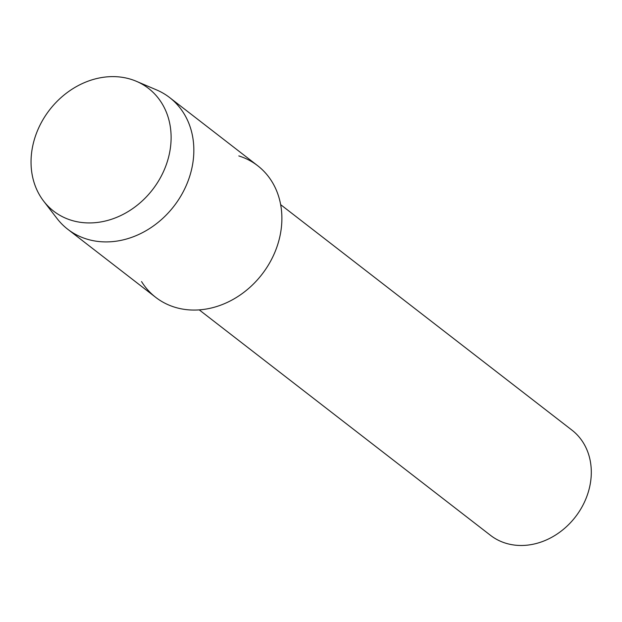 <?xml version="1.0" encoding="UTF-8"?>
<svg xmlns="http://www.w3.org/2000/svg" width="622" height="622" viewBox="0 0 622 622"><rect width="100%" height="100%" fill="white"/><g stroke="black" fill="none" stroke-linecap="round" stroke-linejoin="round"><path stroke-width="0.93" d="M130.985 79.321A77.571 65.131 -52.3 0 0 37.732 130.084A77.571 65.131 -52.3 0 0 71.172 220.235A77.571 65.131 -52.3 0 0 164.418 169.472A77.571 65.131 -52.3 0 0 130.985 79.321A77.571 65.131 -52.3 0 0 47.544 112.636A77.571 65.131 -52.3 0 0 43.657 201.139A77.571 65.131 -52.3 0 0 71.172 220.235A77.571 65.131 -52.3 0 0 163.05 172.535A77.571 65.131 -52.3 0 0 136.405 81.311A77.571 65.131 -52.3 0 0 130.985 79.321M141.552 281.572A83.255 69.905 -52.3 0 0 174.611 307.159A83.255 69.905 -52.3 0 0 274.699 252.688A83.255 69.905 -52.3 0 0 238.809 155.928M199.227 309.873L490.517 535.348A66.523 55.856 -52.3 0 0 505.585 543.162A66.523 55.856 -52.3 0 0 581.057 508.578A66.523 55.856 -52.3 0 0 571.952 430.136L280.67 204.669M43.657 201.139L57.037 218.524A83.255 69.905 -52.3 0 0 67.712 229.23A83.255 69.905 -52.3 0 0 86.575 239.011A83.255 69.905 -52.3 0 0 181.018 195.736A83.255 69.905 -52.3 0 0 169.627 97.561A83.255 69.905 -52.3 0 0 156.589 89.918L136.405 81.311M67.712 229.23L155.749 297.378A83.255 69.905 -52.3 0 0 174.611 307.159A83.255 69.905 -52.3 0 0 269.062 263.883A83.255 69.905 -52.3 0 0 257.671 165.709L169.627 97.561"/></g></svg>
